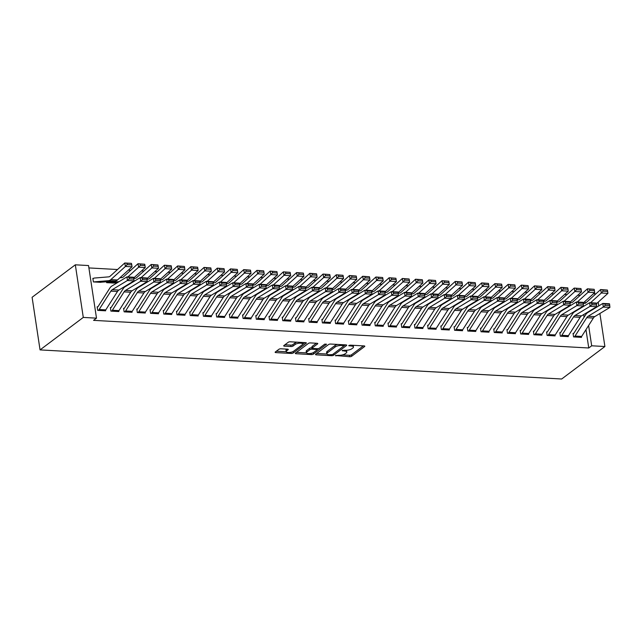 <?xml version="1.0" encoding="UTF-8"?>
<svg xmlns="http://www.w3.org/2000/svg" width="642" height="642" viewBox="0 0 642 642"><rect width="100%" height="100%" fill="white"/><g stroke="black" fill="none" stroke-linecap="round" stroke-linejoin="round"><path stroke-width="0.96" d="M335.477 355.516L349.665 356.719A1.501 0.506 171.4 0 0 351.68 356.246L364.624 346.519A1.501 0.506 171.4 0 0 364.808 346.231A1.501 0.506 171.4 0 0 364.046 345.91L350.259 345.139L348.718 345.677L351.038 345.998A4.791 1.605 171.4 0 1 353.477 347.009A4.791 1.605 171.4 0 1 352.891 347.956L351.816 348.767A4.791 1.605 171.4 0 1 345.356 350.267L342.162 350.492L344.353 351.022A4.791 1.605 171.4 0 1 346.792 352.033A4.791 1.605 171.4 0 1 346.207 352.98L345.123 353.79A4.791 1.605 171.4 0 1 338.671 355.291L335.477 355.516M280.971 348.791A1.501 0.506 171.4 0 0 278.957 349.256L275.322 351.985A1.501 0.506 171.4 0 0 275.137 352.281A1.501 0.506 171.4 0 0 275.899 352.602L291.211 353.453A1.501 0.506 171.4 0 0 293.225 352.988L306.17 343.261A1.501 0.506 171.4 0 0 306.354 342.964A1.501 0.506 171.4 0 0 305.592 342.651L290.28 341.793A1.501 0.506 171.4 0 0 288.266 342.258L283.884 345.557A1.501 0.506 171.4 0 0 283.7 345.853A1.501 0.506 171.4 0 0 284.462 346.174L291.011 346.536A1.501 0.506 171.4 0 0 293.025 346.07L295.208 344.433A4.004 1.348 171.4 0 1 299.573 343.181A4.004 1.348 171.4 0 1 302.639 344.032A4.004 1.348 171.4 0 1 302.149 344.818L293.627 351.222A4.004 1.348 171.4 0 1 289.261 352.474A4.004 1.348 171.4 0 1 286.188 351.631A4.004 1.348 171.4 0 1 286.685 350.837L288.106 349.77A1.501 0.506 171.4 0 0 288.29 349.473A1.501 0.506 171.4 0 0 287.528 349.16L280.971 348.791M96.501 318.159L83.283 317.421L75.323 264.809L88.54 265.547L96.501 318.159L93.572 320.358L588.754 347.988L591.683 345.789L588.61 325.502M83.283 317.421L40.053 349.898L561.678 379.005L604.9 346.528L591.683 345.789M315.679 354.24A1.501 0.506 171.4 0 0 315.495 354.536A1.501 0.506 171.4 0 0 316.257 354.849L331.569 355.708A1.501 0.506 171.4 0 0 333.583 355.243L346.528 345.516A1.501 0.506 171.4 0 0 346.712 345.219A1.501 0.506 171.4 0 0 345.95 344.898L330.638 344.048A1.501 0.506 171.4 0 0 328.624 344.513L315.679 354.24M311.386 354.585L296.082 353.726A1.501 0.506 171.4 0 1 295.32 353.413A1.501 0.506 171.4 0 1 295.497 353.116L308.441 343.39A1.501 0.506 171.4 0 1 310.463 342.916L317.012 343.285A1.501 0.506 171.4 0 1 317.774 343.598A1.501 0.506 171.4 0 1 317.589 343.895L312.341 347.844A1.501 0.506 171.4 0 0 312.156 348.141A1.501 0.506 171.4 0 0 312.919 348.454L317.268 348.694A1.501 0.506 171.4 0 0 319.283 348.229L324.748 344.12L326.569 344.224L313.408 354.111A1.501 0.506 171.4 0 1 311.386 354.585L311.201 353.349M75.323 264.809L32.1 297.286L40.053 349.898M111.034 307.59L110.376 307.55L110.914 311.105L118.842 311.547L118.754 310.945M106.476 281.766L106.612 282.665L114.517 282.929M137.476 309.059L136.81 309.027L137.348 312.582L145.285 313.023L145.188 312.421M164.448 314.09L164.464 314.082A5.345 2.656 -86.8 0 0 165.251 313.192L176.959 294.822A7.632 3.796 93.2 0 1 178.34 293.378L193.507 284.205L193.09 280.562L177.93 289.743A11.452 5.698 -86.8 0 0 175.86 291.901L164.151 310.271A1.525 0.762 93.2 0 1 163.927 310.527L163.253 310.503L163.79 314.058L171.719 314.5L171.631 313.89M190.891 315.567L190.899 315.559A5.345 2.656 -86.8 0 0 191.685 314.668L203.402 296.299A7.632 3.796 93.2 0 1 204.774 294.855L219.941 285.674L219.532 282.039L204.365 291.219A11.452 5.698 -86.8 0 0 202.302 293.37L190.586 311.747A1.525 0.762 93.2 0 1 190.361 312.004L189.687 311.98L190.225 315.527L198.161 315.976L198.065 315.366M217.325 317.044L217.341 317.036A5.345 2.656 -86.8 0 0 218.128 316.145L229.836 297.768A7.632 3.796 93.2 0 1 231.216 296.331L246.376 287.151L245.966 283.515L230.807 292.688A11.452 5.698 -86.8 0 0 228.737 294.847L217.028 313.224A1.525 0.762 93.2 0 1 216.803 313.481L216.129 313.448L216.667 317.004L224.596 317.445L224.507 316.843M243.23 314.965L242.564 314.925L243.101 318.48L251.038 318.922L250.942 318.32M271.004 319.098L277.609 319.467A5.345 2.656 -86.8 0 1 276.822 320.35L270.218 319.981A5.345 2.656 -86.8 0 0 271.004 319.098L282.713 300.721A7.632 3.796 93.2 0 1 284.093 299.284L299.252 290.104L298.843 286.46L283.684 295.641A11.452 5.698 -86.8 0 0 281.613 297.8L269.905 316.177A1.525 0.762 93.2 0 1 269.68 316.426L269.006 316.402L269.544 319.957L277.472 320.398L277.384 319.796M296.098 317.91L295.44 317.878L295.978 321.433L303.907 321.875L303.818 321.273M322.541 319.387L321.883 319.355L322.412 322.91L330.349 323.351L330.253 322.741M348.975 320.864L348.317 320.831L348.855 324.379L356.783 324.828L356.695 324.218M375.418 322.34L374.751 322.3L375.289 325.855L383.226 326.297L383.13 325.695M402.39 327.372L402.406 327.356A5.345 2.656 -86.8 0 0 403.192 326.473L414.901 308.096A7.632 3.796 93.2 0 1 416.281 306.659L431.448 297.479L431.031 293.835L415.872 303.016A11.452 5.698 -86.8 0 0 413.801 305.175L402.093 323.552A1.525 0.762 93.2 0 1 401.868 323.801L401.194 323.777L401.732 327.332L409.66 327.773L409.572 327.171M428.832 328.848L428.84 328.832A5.345 2.656 -86.8 0 0 429.626 327.95L441.343 309.572A7.632 3.796 93.2 0 1 442.715 308.136L457.882 298.955L457.473 295.312L442.306 304.493A11.452 5.698 -86.8 0 0 440.243 306.651L428.527 325.029A1.525 0.762 93.2 0 1 428.302 325.277L427.628 325.253L428.166 328.808L436.103 329.25L436.006 328.648M454.729 326.762L454.071 326.73L454.608 330.285L462.537 330.726L462.449 330.124M482.503 330.895L489.116 331.264A5.345 2.656 -86.8 0 1 488.329 332.155L481.717 331.786A5.345 2.656 -86.8 0 0 482.503 330.895L494.22 312.526A7.632 3.796 93.2 0 1 495.592 311.081L510.759 301.909L510.35 298.265L495.183 307.446A11.452 5.698 -86.8 0 0 493.12 309.605L481.404 327.974A1.525 0.762 93.2 0 1 481.179 328.231L480.505 328.206L481.043 331.762L488.971 332.203L488.883 331.593M508.946 332.371L515.55 332.741A5.345 2.656 -86.8 0 1 514.764 333.631L508.159 333.262A5.345 2.656 -86.8 0 0 508.946 332.371L520.654 314.002A7.632 3.796 93.2 0 1 522.034 312.558L537.193 303.385L536.784 299.742L521.625 308.922A11.452 5.698 -86.8 0 0 519.555 311.081L507.846 329.45A1.525 0.762 93.2 0 1 507.621 329.707L506.947 329.683L507.485 333.238L515.414 333.68L515.325 333.07M534.04 331.192L533.382 331.152L533.919 334.707L541.848 335.156L541.76 334.546M560.482 332.668L559.816 332.628L560.354 336.183L568.29 336.625L568.194 336.023M588.754 347.988L585.977 329.643M584.092 317.204L583.698 314.564M580.191 295.344L577.8 295.216M566.974 294.606L564.583 294.477M553.749 293.867L551.366 293.739M540.532 293.129L538.148 293.001M527.315 292.399L524.923 292.262M514.098 291.661L511.706 291.524M500.872 290.922L498.489 290.786M487.655 290.184L485.272 290.048M474.438 289.446L472.055 289.309M461.221 288.707L458.829 288.571M448.004 287.969L445.612 287.833M434.778 287.231L432.395 287.102M421.561 286.493L419.178 286.364M408.344 285.754L405.953 285.626M395.127 285.016L392.735 284.887M381.91 284.278L379.518 284.149M368.685 283.547L366.301 283.411M355.467 282.809L353.084 282.673M342.25 282.071L339.859 281.934M329.033 281.332L326.642 281.196M315.808 280.594L313.424 280.458M302.591 279.856L300.207 279.719M289.373 279.118L286.982 278.981M276.156 278.379L273.765 278.251M262.939 277.641L260.548 277.513M249.714 276.903L247.331 276.774M236.497 276.164L234.113 276.036M223.28 275.426L220.888 275.298M210.062 274.696L207.671 274.559M196.837 273.957L194.454 273.821M183.62 273.219L181.237 273.083M170.403 272.481L168.011 272.344M157.186 271.743L154.794 271.606M143.969 271.004L141.577 270.868M130.743 270.266L128.36 270.13M117.526 269.528L88.901 267.931M574.237 336.962L574.253 336.946A5.345 2.656 -86.8 0 0 575.039 336.063L586.748 317.686A7.632 3.796 93.2 0 1 588.128 316.249L603.287 307.069L602.878 303.425L587.719 312.606A11.452 5.698 -86.8 0 0 585.648 314.765L573.94 333.142A1.525 0.762 93.2 0 1 573.715 333.391L573.041 333.367L573.579 336.922L581.508 337.363L581.419 336.761M547.803 335.485L547.811 335.477A5.345 2.656 -86.8 0 0 548.597 334.586L560.314 316.209A7.632 3.796 93.2 0 1 561.686 314.773L576.853 305.592L576.444 301.957L561.277 311.129A11.452 5.698 -86.8 0 0 559.214 313.288L547.498 331.665A1.525 0.762 93.2 0 1 547.273 331.922L546.599 331.89L547.136 335.445L555.073 335.886L554.977 335.284M520.822 330.453L520.164 330.413L520.702 333.968L528.631 334.418L528.543 333.808M494.388 328.977L493.722 328.945L494.26 332.5L502.196 332.941L502.1 332.331M467.946 327.5L467.288 327.468L467.825 331.023L475.754 331.465L475.666 330.855M441.511 326.032L440.845 325.992L441.383 329.547L449.32 329.988L449.223 329.386M415.069 324.555L414.411 324.515L414.949 328.07L422.877 328.511L422.789 327.91M395.785 327.003L389.188 326.618A5.345 2.656 -86.8 0 0 389.975 325.735L401.683 307.358A7.632 3.796 93.2 0 1 403.064 305.921L418.223 296.74L417.814 293.105L402.654 302.278A11.452 5.698 -86.8 0 0 400.584 304.436L388.875 322.814A1.525 0.762 93.2 0 1 388.651 323.07L387.977 323.038L388.514 326.593L396.443 327.035L396.355 326.433M362.738 325.157L362.746 325.149A5.345 2.656 -86.8 0 0 363.532 324.258L375.249 305.881A7.632 3.796 93.2 0 1 376.621 304.444L391.789 295.264L391.379 291.628L376.212 300.801A11.452 5.698 -86.8 0 0 374.15 302.96L362.433 321.337A1.525 0.762 93.2 0 1 362.208 321.594L361.534 321.562L362.072 325.117L370.001 325.566L369.912 324.956M336.296 323.68L336.312 323.672A5.345 2.656 -86.8 0 0 337.098 322.782L348.807 304.412A7.632 3.796 93.2 0 1 350.187 302.968L365.346 293.795L364.937 290.152L349.778 299.332A11.452 5.698 -86.8 0 0 347.707 301.491L335.999 319.86A1.525 0.762 93.2 0 1 335.774 320.117L335.1 320.093L335.638 323.648L343.566 324.09L343.478 323.48M309.861 322.204L309.869 322.196A5.345 2.656 -86.8 0 0 310.656 321.313L322.372 302.936A7.632 3.796 93.2 0 1 323.745 301.499L338.912 292.319L338.503 288.675L323.335 297.856A11.452 5.698 -86.8 0 0 321.273 300.015L309.556 318.384A1.525 0.762 93.2 0 1 309.332 318.641L308.658 318.617L309.195 322.172L317.132 322.613L317.036 322.003M282.881 317.18L282.223 317.14L282.761 320.695L290.69 321.136L290.601 320.535M256.447 315.703L255.781 315.663L256.318 319.218L264.255 319.66L264.159 319.058M230.005 314.227L229.346 314.187L229.884 317.742L237.813 318.183L237.725 317.581M203.57 312.75L202.912 312.71L203.45 316.265L211.378 316.715L211.282 316.105M177.128 311.274L176.47 311.242L177.007 314.797L184.936 315.238L184.848 314.628M157.844 313.721L151.247 313.344A5.345 2.656 -86.8 0 0 152.034 312.453L163.742 294.084A7.632 3.796 93.2 0 1 165.122 292.648L180.282 283.467L179.872 279.824L164.713 289.004A11.452 5.698 -86.8 0 0 162.643 291.163L150.934 309.532A1.525 0.762 93.2 0 1 150.71 309.789L150.035 309.765L150.573 313.32L158.502 313.761L158.413 313.152M124.797 311.876L124.805 311.868A5.345 2.656 -86.8 0 0 125.591 310.985L137.308 292.608A7.632 3.796 93.2 0 1 138.68 291.171L153.847 281.99L153.438 278.347L138.271 287.528A11.452 5.698 -86.8 0 0 136.208 289.686L124.492 308.064A1.525 0.762 93.2 0 1 124.267 308.312L123.593 308.288L124.131 311.843L132.067 312.285L131.971 311.683M93.515 278.411L92.857 278.371L93.395 281.926L101.3 282.191M98.354 310.407L98.37 310.391A5.345 2.656 -86.8 0 0 99.157 309.508L110.865 291.131A7.632 3.796 93.2 0 1 112.246 289.694L127.405 280.514L126.996 276.871L111.836 286.051A11.452 5.698 -86.8 0 0 109.766 288.21L98.057 306.587A1.525 0.762 93.2 0 1 97.833 306.836L97.159 306.812L97.696 310.367L105.625 310.808L105.537 310.206M593.489 293.723L595.872 293.859M586.772 313.352L586.684 312.75M585.247 303.257L584.974 301.419M604.9 346.528L599.901 313.489M598.761 305.921L598.192 302.157M346.792 352.033L346.576 350.612A4.791 1.605 171.4 0 0 346.399 350.275M353.477 347.009L353.269 345.589A4.791 1.605 171.4 0 0 353.132 345.3M342.459 354.906L349.449 355.299A1.501 0.506 171.4 0 0 351.471 354.825L363.388 345.869M337.628 344.433A4.791 1.605 171.4 0 0 334.963 345.548L327.195 351.383L327.412 352.803A4.791 1.605 171.4 0 0 326.826 353.75A4.791 1.605 171.4 0 0 329.266 354.769L332.556 354.545L345.284 344.866M316.707 353.469L326.955 354.039M343.895 344.786L344.048 345.797L341.632 345.468A4.791 1.605 171.4 0 0 335.18 346.969L327.412 352.803M327.195 351.383A4.791 1.605 171.4 0 0 326.609 352.33L326.826 353.75M306.459 352.899L296.524 352.346M316.346 343.245L312.124 346.423A1.501 0.506 171.4 0 0 311.94 346.72L312.156 348.141M318.809 348.47L317.028 349.81M306.892 351.936A4.004 1.348 171.4 0 0 306.403 352.731A4.004 1.348 171.4 0 0 309.468 353.573A4.004 1.348 171.4 0 0 313.834 352.322L316.835 350.067A1.501 0.506 171.4 0 0 317.02 349.77A1.501 0.506 171.4 0 0 316.257 349.457L311.916 349.216A1.501 0.506 171.4 0 0 309.893 349.681L306.892 351.936L306.683 350.516A4.004 1.348 171.4 0 0 306.186 351.31L306.403 352.731M306.683 350.516L309.685 348.261A1.501 0.506 171.4 0 1 311.699 347.787L312.108 347.812M312.341 353.044A1.501 0.506 171.4 0 0 313.127 352.731M286.188 351.631L285.979 350.211A4.004 1.348 171.4 0 1 286.468 349.417L286.862 349.12M302.639 344.032L302.422 342.603A4.004 1.348 171.4 0 0 302.382 342.467M296.909 342.162A4.004 1.348 171.4 0 0 294.991 343.013L295.208 344.433M284.912 344.786L290.794 345.115A1.501 0.506 171.4 0 0 292.816 344.65L294.991 343.013M302.551 344.401L304.934 342.611M292.359 351.864A1.501 0.506 171.4 0 0 292.88 351.655M276.349 351.214L286.236 351.768M607.653 291.436L607.388 290.056L602.766 289.799L603.031 291.179L607.653 291.436L607.91 293.37L596.402 303.77M580.047 308.513L579.132 308.585M581.796 307.454L580.874 307.526M607.91 293.37L601.305 293.001L590.528 302.735M603.031 291.179L601.305 293.001L600.639 289.55L607.388 290.056M583.241 303.53L584.589 303.417A7.632 3.796 -86.8 0 0 586.082 302.703L600.639 289.55L602.766 289.799M573.715 333.391L573.113 333.848M574.253 336.946L580.858 337.315A5.345 2.656 -86.8 0 0 581.644 336.432L593.36 318.055A7.632 3.796 93.2 0 1 594.733 316.618L609.9 307.438L603.287 307.069L605.125 305.448L609.756 305.704L609.587 304.244L604.965 303.987L605.125 305.448M604.965 303.987L602.878 303.425L609.491 303.794L609.587 304.244M609.9 307.438L609.756 305.704M594.436 290.698L594.171 289.317L589.541 289.06L589.805 290.441L594.436 290.698L594.693 292.632L583.185 303.032M566.83 307.775L565.907 307.847M568.579 306.715L567.656 306.788M594.693 292.632L588.088 292.262L577.31 302.005M589.805 290.441L588.088 292.262L587.422 288.812L594.171 289.317M570.016 302.791L571.372 302.679A7.632 3.796 -86.8 0 0 572.857 301.965L587.422 288.812L589.541 289.06M581.219 289.959L580.954 288.579L576.323 288.322L576.588 289.702L581.219 289.959L581.475 291.893L569.96 302.294M553.613 307.036L552.69 307.109M555.354 305.977L554.439 306.049M581.475 291.893L574.863 291.524L564.085 301.267M576.588 289.702L574.863 291.524L574.205 288.073L580.954 288.579M556.799 302.053L558.155 301.949A7.632 3.796 -86.8 0 0 559.639 301.234L574.205 288.073L576.323 288.322M567.624 336.593L561.036 336.207A5.345 2.656 -86.8 0 0 561.822 335.325L573.531 316.947A7.632 3.796 93.2 0 1 574.911 315.511L590.07 306.33L589.661 302.687L574.502 311.868A11.452 5.698 -86.8 0 0 572.431 314.026L560.723 332.404A1.525 0.762 93.2 0 1 560.498 332.652L559.896 333.11M567.64 336.577A5.345 2.656 -86.8 0 0 568.427 335.694L580.143 317.317A7.632 3.796 93.2 0 1 581.516 315.88L596.683 306.699L590.07 306.33L591.908 304.709L596.538 304.966L596.37 303.514L591.747 303.249L591.908 304.709M591.747 303.249L589.661 302.687L596.274 303.056L596.37 303.514M596.683 306.699L596.538 304.966M547.273 331.922L546.671 332.371M547.811 335.477L554.423 335.838A5.345 2.656 -86.8 0 0 555.21 334.955L566.918 316.578A7.632 3.796 93.2 0 1 568.298 315.142L583.466 305.961L576.853 305.592L578.691 303.971L583.313 304.228L583.153 302.775L578.522 302.51L578.691 303.971M578.522 302.51L576.444 301.957L583.048 302.326L583.153 302.775M583.466 305.961L583.313 304.228M567.993 289.229L567.729 287.841L563.106 287.584L563.371 288.964L567.993 289.229L568.258 291.155L556.742 301.555M540.387 306.298L539.473 306.37M542.137 305.239L541.222 305.319M568.258 291.155L561.646 290.786L550.868 300.528M563.371 288.964L561.646 290.786L560.988 287.335L567.729 287.841M543.581 301.323L544.938 301.21A7.632 3.796 -86.8 0 0 546.422 300.496L560.988 287.335L563.106 287.584M554.776 288.491L554.511 287.11L549.889 286.846L550.154 288.226L554.776 288.491L555.033 290.417L543.525 300.817M527.17 305.56L526.255 305.632M528.92 304.501L527.997 304.581M555.033 290.417L548.428 290.048L537.651 299.79M550.154 288.226L548.428 290.048L547.762 286.597L554.511 287.11M530.364 300.584L531.712 300.472A7.632 3.796 -86.8 0 0 533.205 299.758L547.762 286.597L549.889 286.846M534.577 334.747L534.593 334.739A5.345 2.656 -86.8 0 0 535.38 333.848L547.096 315.471A7.632 3.796 93.2 0 1 548.469 314.034L563.636 304.854L563.227 301.218L548.059 310.391A11.452 5.698 -86.8 0 0 545.997 312.55L534.28 330.927A1.525 0.762 93.2 0 1 534.056 331.184L533.454 331.633M534.593 334.739L541.206 335.108A5.345 2.656 -86.8 0 0 541.992 334.217L553.701 315.84A7.632 3.796 93.2 0 1 555.081 314.403L570.24 305.223L563.636 304.854L565.474 303.233L570.096 303.489L569.936 302.037L565.305 301.78L565.474 303.233M565.305 301.78L563.227 301.218L569.831 301.588L569.936 302.037M570.24 305.223L570.096 303.489M521.36 334.009L521.376 334A5.345 2.656 -86.8 0 0 522.163 333.11L533.871 314.74A7.632 3.796 93.2 0 1 535.251 313.296L550.419 304.115L550.001 300.48L534.842 309.661A11.452 5.698 -86.8 0 0 532.772 311.811L521.063 330.189A1.525 0.762 93.2 0 1 520.839 330.445L520.237 330.895M527.973 334.378L527.989 334.37A5.345 2.656 -86.8 0 0 528.775 333.479L540.484 315.102A7.632 3.796 93.2 0 1 541.864 313.665L557.023 304.485L550.419 304.115L552.256 302.494L556.879 302.751L556.718 301.299L552.088 301.042L552.256 302.494M552.088 301.042L550.001 300.48L556.614 300.849L556.718 301.299M557.023 304.485L556.879 302.751M541.559 287.752L541.294 286.372L536.664 286.107L536.929 287.496L541.559 287.752L541.816 289.678L530.308 300.079M513.953 304.822L513.038 304.894M515.703 303.762L514.78 303.843M541.816 289.678L535.211 289.309L524.434 299.052M536.929 287.496L535.211 289.309L534.545 285.859L541.294 286.372M517.147 299.846L518.495 299.734A7.632 3.796 -86.8 0 0 519.988 299.02L534.545 285.859L536.664 286.107M507.621 329.707L507.019 330.157M515.55 332.741L527.267 314.371A7.632 3.796 93.2 0 1 528.639 312.927L543.806 303.746L537.193 303.385L539.031 301.756L543.662 302.013L543.493 300.56L538.871 300.304L539.031 301.756M538.871 300.304L536.784 299.742L543.397 300.111L543.493 300.56M543.806 303.746L543.662 302.013M528.342 287.014L528.077 285.634L523.447 285.377L523.712 286.757L528.342 287.014L528.599 288.948L517.091 299.349M500.736 304.083L499.813 304.164M502.477 303.024L501.562 303.104M528.599 288.948L521.986 288.579L511.209 298.313M523.712 286.757L521.986 288.579L521.328 285.12L528.077 285.634M503.922 299.108L505.278 298.995A7.632 3.796 -86.8 0 0 506.763 298.281L521.328 285.12L523.447 285.377M501.53 332.901L494.942 332.524A5.345 2.656 -86.8 0 0 495.728 331.633L507.437 313.264A7.632 3.796 93.2 0 1 508.817 311.819L523.976 302.647L523.567 299.003L508.4 308.184A11.452 5.698 -86.8 0 0 506.337 310.343L494.629 328.712A1.525 0.762 93.2 0 1 494.404 328.969L493.794 329.418M501.546 332.893A5.345 2.656 -86.8 0 0 502.333 332.002L514.041 313.633A7.632 3.796 93.2 0 1 515.422 312.189L530.589 303.016L523.976 302.647L525.814 301.018L530.444 301.275L530.276 299.822L525.654 299.565L525.814 301.018M525.654 299.565L523.567 299.003L530.18 299.373L530.276 299.822M530.589 303.016L530.444 301.275M515.125 286.276L514.86 284.896L510.229 284.639L510.494 286.019L515.125 286.276L515.382 288.21L503.866 298.61M487.519 303.345L486.596 303.425M489.26 302.286L488.345 302.366M515.382 288.21L508.769 287.841L497.991 297.575M510.494 286.019L508.769 287.841L508.111 284.39L514.86 284.896M490.705 298.37L492.061 298.257A7.632 3.796 -86.8 0 0 493.546 297.543L508.111 284.39L510.229 284.639M501.9 285.538L501.635 284.157L497.012 283.9L497.277 285.281L501.9 285.538L502.164 287.472L490.648 297.872M474.294 302.607L473.379 302.687M476.043 301.555L475.128 301.628M502.164 287.472L495.552 287.102L484.774 296.837M497.277 285.281L495.552 287.102L494.886 283.652L501.635 284.157M477.488 297.631L478.844 297.519A7.632 3.796 -86.8 0 0 480.328 296.805L494.886 283.652L497.012 283.9M488.682 284.799L488.418 283.419L483.795 283.162L484.06 284.542L488.682 284.799L488.939 286.733L477.431 297.134M461.076 301.868L460.162 301.949M462.826 300.817L461.903 300.889M488.939 286.733L482.335 286.364L471.557 296.098M484.06 284.542L482.335 286.364L481.669 282.913L488.418 283.419M464.27 296.893L465.619 296.781A7.632 3.796 -86.8 0 0 467.111 296.066L481.669 282.913L483.795 283.162M475.465 284.061L475.2 282.681L470.57 282.424L470.835 283.804L475.465 284.061L475.722 285.995L464.214 296.395M447.859 301.13L446.936 301.21M449.609 300.079L448.686 300.151M475.722 285.995L469.117 285.626L458.34 295.36M470.835 283.804L469.117 285.626L468.451 282.175L475.2 282.681M451.045 296.155L452.401 296.042A7.632 3.796 -86.8 0 0 453.886 295.328L468.451 282.175L470.57 282.424M462.248 283.323L461.983 281.942L457.353 281.686L457.618 283.066L462.248 283.323L462.505 285.257L450.989 295.657M434.642 300.4L433.719 300.472M436.383 299.341L435.469 299.413M462.505 285.257L455.892 284.887L445.115 294.622M457.618 283.066L455.892 284.887L455.234 281.437L461.983 281.942M437.828 295.416L439.184 295.304A7.632 3.796 -86.8 0 0 440.669 294.59L455.234 281.437L457.353 281.686M449.023 282.584L448.758 281.204L444.136 280.947L444.4 282.328L449.023 282.584L449.288 284.518L437.772 294.919M421.417 299.662L420.502 299.734M423.166 298.602L422.251 298.674M449.288 284.518L442.675 284.149L431.897 293.884M444.4 282.328L442.675 284.149L442.017 280.698L448.758 281.204M424.611 294.678L425.967 294.566A7.632 3.796 -86.8 0 0 427.452 293.851L442.017 280.698L444.136 280.947M435.806 281.846L435.541 280.466L430.918 280.209L431.183 281.589L435.806 281.846L436.062 283.78L424.555 294.18M408.2 298.923L407.285 298.995M409.949 297.864L409.026 297.936M436.062 283.78L429.458 283.411L418.68 293.153M431.183 281.589L429.458 283.411L428.792 279.96L435.541 280.466M411.394 293.94L412.742 293.827A7.632 3.796 -86.8 0 0 414.234 293.113L428.792 279.96L430.918 280.209M422.588 281.108L422.324 279.727L417.693 279.471L417.958 280.851L422.588 281.108L422.845 283.042L411.337 293.442M394.982 298.185L394.068 298.257M396.732 297.126L395.809 297.198M422.845 283.042L416.241 282.673L405.463 292.415M417.958 280.851L416.241 282.673L415.575 279.222L422.324 279.727M398.176 293.201L399.525 293.097A7.632 3.796 -86.8 0 0 401.017 292.383L415.575 279.222L417.693 279.471M409.371 280.377L409.106 278.989L404.476 278.732L404.741 280.113L409.371 280.377L409.628 282.303L398.12 292.704M381.765 297.447L380.842 297.519M383.507 296.387L382.592 296.468M409.628 282.303L403.015 281.934L392.238 291.677M404.741 280.113L403.015 281.934L402.357 278.484L409.106 278.989M384.951 292.463L386.307 292.359A7.632 3.796 -86.8 0 0 387.792 291.645L402.357 278.484L404.476 278.732M481.179 328.231L480.577 328.68M489.116 331.264L500.824 312.895A7.632 3.796 93.2 0 1 502.204 311.45L517.364 302.278L510.759 301.909L512.597 300.279L517.219 300.544L517.059 299.084L512.428 298.827L512.597 300.279M512.428 298.827L510.35 298.265L516.954 298.634L517.059 299.084M517.364 302.278L517.219 300.544M468.483 331.055L468.499 331.047A5.345 2.656 -86.8 0 0 469.286 330.165L480.994 311.787A7.632 3.796 93.2 0 1 482.375 310.351L497.542 301.17L497.125 297.527L481.965 306.707A11.452 5.698 -86.8 0 0 479.895 308.866L468.187 327.235A1.525 0.762 93.2 0 1 467.962 327.492L467.36 327.942M475.096 331.424L475.112 331.416A5.345 2.656 -86.8 0 0 475.899 330.526L487.607 312.156A7.632 3.796 93.2 0 1 488.987 310.72L504.147 301.539L497.542 301.17L499.38 299.541L504.002 299.806L503.842 298.345L499.211 298.089L499.38 299.541M499.211 298.089L497.125 297.527L503.737 297.896L503.842 298.345M504.147 301.539L504.002 299.806M455.266 330.317L455.282 330.309A5.345 2.656 -86.8 0 0 456.069 329.426L467.777 311.049A7.632 3.796 93.2 0 1 469.158 309.613L484.317 300.432L483.907 296.789L468.748 305.969A11.452 5.698 -86.8 0 0 466.678 308.128L454.969 326.505A1.525 0.762 93.2 0 1 454.745 326.754L454.143 327.211M455.282 330.309L461.887 330.678A5.345 2.656 -86.8 0 0 462.673 329.795L474.39 311.418A7.632 3.796 93.2 0 1 475.762 309.982L490.929 300.801L484.317 300.432L486.154 298.803L490.785 299.068L490.616 297.607L485.994 297.35L486.154 298.803M485.994 297.35L483.907 296.789L490.52 297.158L490.616 297.607M490.929 300.801L490.785 299.068M448.654 329.948L442.065 329.571A5.345 2.656 -86.8 0 0 442.852 328.688L454.56 310.311A7.632 3.796 93.2 0 1 455.94 308.874L471.1 299.694L470.69 296.05L455.531 305.231A11.452 5.698 -86.8 0 0 453.461 307.39L441.752 325.767A1.525 0.762 93.2 0 1 441.527 326.016L440.926 326.473M448.67 329.94A5.345 2.656 -86.8 0 0 449.456 329.057L461.173 310.68A7.632 3.796 93.2 0 1 462.545 309.243L477.712 300.063L471.1 299.694L472.937 298.073L477.568 298.329L477.399 296.869L472.777 296.612L472.937 298.073M472.777 296.612L470.69 296.05L477.303 296.419L477.399 296.869M477.712 300.063L477.568 298.329M428.302 325.277L427.7 325.735M435.437 329.218L435.453 329.202A5.345 2.656 -86.8 0 0 436.239 328.319L447.947 309.942A7.632 3.796 93.2 0 1 449.328 308.505L464.495 299.324L457.882 298.955L459.72 297.334L464.343 297.591L464.182 296.131L459.56 295.874L459.72 297.334M459.56 295.874L457.473 295.312L464.078 295.681L464.182 296.131M464.495 299.324L464.343 297.591M416.409 327.211L423.022 327.58A5.345 2.656 -86.8 0 1 422.235 328.463L415.623 328.094A5.345 2.656 -86.8 0 0 416.409 327.211L428.126 308.834A7.632 3.796 93.2 0 1 429.498 307.398L444.665 298.217L444.256 294.574L429.089 303.754A11.452 5.698 -86.8 0 0 427.026 305.913L415.31 324.29A1.525 0.762 93.2 0 1 415.085 324.539L414.483 324.996M423.022 327.58L434.73 309.203A7.632 3.796 93.2 0 1 436.111 307.767L451.27 298.586L444.665 298.217L446.503 296.596L451.125 296.853L450.965 295.392L446.334 295.135L446.503 296.596M446.334 295.135L444.256 294.574L450.861 294.943L450.965 295.392M451.27 298.586L451.125 296.853M401.868 323.801L401.266 324.258M409.002 327.741L409.018 327.725A5.345 2.656 -86.8 0 0 409.805 326.842L421.513 308.465A7.632 3.796 93.2 0 1 422.893 307.028L438.053 297.848L431.448 297.479L433.286 295.858L437.908 296.114L437.748 294.662L433.117 294.397L433.286 295.858M433.117 294.397L431.031 293.835L437.643 294.205L437.748 294.662M438.053 297.848L437.908 296.114M388.651 323.07L388.049 323.52M395.793 326.987A5.345 2.656 -86.8 0 0 396.579 326.104L408.296 307.727A7.632 3.796 93.2 0 1 409.668 306.29L424.835 297.11L418.223 296.74L420.061 295.119L424.691 295.376L424.522 293.924L419.9 293.659L420.061 295.119M419.9 293.659L417.814 293.105L424.426 293.466L424.522 293.924M424.835 297.11L424.691 295.376M382.56 326.264L375.971 325.887A5.345 2.656 -86.8 0 0 376.758 324.996L388.466 306.619A7.632 3.796 93.2 0 1 389.846 305.183L405.006 296.002L404.596 292.367L389.429 301.539A11.452 5.698 -86.8 0 0 387.367 303.698L375.658 322.075A1.525 0.762 93.2 0 1 375.434 322.332L374.824 322.782M382.576 326.256A5.345 2.656 -86.8 0 0 383.362 325.366L395.071 306.988A7.632 3.796 93.2 0 1 396.451 305.552L411.618 296.371L405.006 296.002L406.843 294.381L411.474 294.638L411.305 293.185L406.683 292.929L406.843 294.381M406.683 292.929L404.596 292.367L411.209 292.736L411.305 293.185M411.618 296.371L411.474 294.638M396.154 279.639L395.889 278.259L391.259 277.994L391.524 279.374L396.154 279.639L396.411 281.565L384.895 291.966M368.548 296.708L367.625 296.781M370.29 295.649L369.375 295.729M396.411 281.565L389.798 281.196L379.021 290.938M391.524 279.374L389.798 281.196L389.14 277.745L395.889 278.259M371.734 291.733L373.09 291.62A7.632 3.796 -86.8 0 0 374.575 290.906L389.14 277.745L391.259 277.994M362.208 321.594L361.607 322.043M362.746 325.149L369.359 325.518A5.345 2.656 -86.8 0 0 370.145 324.627L381.854 306.25A7.632 3.796 93.2 0 1 383.234 304.814L398.393 295.633L391.789 295.264L393.626 293.643L398.249 293.9L398.088 292.447L393.458 292.19L393.626 293.643M393.458 292.19L391.379 291.628L397.984 291.998L398.088 292.447M398.393 295.633L398.249 293.9M382.929 278.901L382.664 277.521L378.042 277.256L378.307 278.644L382.929 278.901L383.194 280.827L371.678 291.227M355.323 295.97L354.408 296.042M357.072 294.911L356.158 294.991M383.194 280.827L376.581 280.458L365.804 290.2M378.307 278.644L376.581 280.458L375.915 277.007L382.664 277.521M358.517 290.995L359.873 290.882A7.632 3.796 -86.8 0 0 361.358 290.168L375.915 277.007L378.042 277.256M356.125 324.788L349.529 324.411A5.345 2.656 -86.8 0 0 350.315 323.52L362.024 305.151A7.632 3.796 93.2 0 1 363.404 303.706L378.571 294.526L378.162 290.89L362.995 300.071A11.452 5.698 -86.8 0 0 360.924 302.23L349.216 320.599A1.525 0.762 93.2 0 1 348.991 320.856L348.389 321.305M356.141 324.78A5.345 2.656 -86.8 0 0 356.928 323.889L368.636 305.52A7.632 3.796 93.2 0 1 370.017 304.075L385.176 294.895L378.571 294.526L380.409 292.904L385.031 293.161L384.871 291.709L380.241 291.452L380.409 292.904M380.241 291.452L378.162 290.89L384.767 291.259L384.871 291.709M385.176 294.895L385.031 293.161M369.712 278.163L369.447 276.782L364.825 276.525L365.089 277.906L369.712 278.163L369.969 280.089L358.461 290.497M342.106 295.232L341.191 295.312M343.855 294.172L342.932 294.253M369.969 280.089L363.364 279.727L352.586 289.462M365.089 277.906L363.364 279.727L362.698 276.269L369.447 276.782M345.3 290.256L346.648 290.144A7.632 3.796 -86.8 0 0 348.141 289.43L362.698 276.269L364.825 276.525M335.774 320.117L335.172 320.567M336.312 323.672L342.924 324.041A5.345 2.656 -86.8 0 0 343.703 323.151L355.419 304.781A7.632 3.796 93.2 0 1 356.8 303.337L371.959 294.164L365.346 293.795L367.184 292.166L371.814 292.423L371.646 290.97L367.023 290.714L367.184 292.166M367.023 290.714L364.937 290.152L371.549 290.521L371.646 290.97M371.959 294.164L371.814 292.423M356.495 277.424L356.23 276.044L351.599 275.787L351.864 277.167L356.495 277.424L356.751 279.358L345.244 289.759M328.889 294.493L327.966 294.574M330.638 293.434L329.715 293.514M356.751 279.358L350.147 278.989L339.369 288.723M351.864 277.167L350.147 278.989L349.481 275.53L356.23 276.044M332.075 289.518L333.431 289.406A7.632 3.796 -86.8 0 0 334.915 288.691L349.481 275.53L351.599 275.787M329.683 323.311L323.095 322.934A5.345 2.656 -86.8 0 0 323.881 322.043L335.589 303.674A7.632 3.796 93.2 0 1 336.97 302.23L352.129 293.057L351.72 289.414L336.56 298.594A11.452 5.698 -86.8 0 0 334.49 300.753L322.782 319.122A1.525 0.762 93.2 0 1 322.557 319.379L321.955 319.828M329.699 323.303A5.345 2.656 -86.8 0 0 330.486 322.412L342.202 304.043A7.632 3.796 93.2 0 1 343.574 302.599L358.742 293.426L352.129 293.057L353.967 291.428L358.597 291.685L358.429 290.232L353.806 289.975L353.967 291.428M353.806 289.975L351.72 289.414L358.332 289.783L358.429 290.232M358.742 293.426L358.597 291.685M343.277 276.686L343.013 275.306L338.382 275.049L338.647 276.429L343.277 276.686L343.534 278.62L332.018 289.02M315.671 293.755L314.749 293.835M317.413 292.696L316.498 292.776M343.534 278.62L336.922 278.251L326.144 287.985M338.647 276.429L336.922 278.251L336.264 274.8L343.013 275.306M318.857 288.78L320.214 288.667A7.632 3.796 -86.8 0 0 321.698 287.953L336.264 274.8L338.382 275.049M309.332 318.641L308.73 319.09M309.869 322.196L316.482 322.565A5.345 2.656 -86.8 0 0 317.268 321.674L328.977 303.305A7.632 3.796 93.2 0 1 330.357 301.86L345.524 292.688L338.912 292.319L340.75 290.69L345.372 290.954L345.211 289.494L340.589 289.237L340.75 290.69M340.589 289.237L338.503 288.675L345.107 289.044L345.211 289.494M345.524 292.688L345.372 290.954M330.052 275.948L329.787 274.567L325.165 274.311L325.43 275.691L330.052 275.948L330.317 277.882L318.801 288.282M302.446 293.017L301.531 293.097M304.196 291.966L303.281 292.038M330.317 277.882L323.704 277.513L312.927 287.247M325.43 275.691L323.704 277.513L323.046 274.062L329.787 274.567M305.64 288.041L306.996 287.929A7.632 3.796 -86.8 0 0 308.481 287.215L323.046 274.062L325.165 274.311M296.636 321.465L296.652 321.457A5.345 2.656 -86.8 0 0 297.439 320.575L309.155 302.197A7.632 3.796 93.2 0 1 310.527 300.761L325.695 291.58L325.285 287.937L310.118 297.118A11.452 5.698 -86.8 0 0 308.056 299.276L296.339 317.654A1.525 0.762 93.2 0 1 296.114 317.902L295.513 318.36M296.652 321.457L303.265 321.827A5.345 2.656 -86.8 0 0 304.051 320.944L315.76 302.567A7.632 3.796 93.2 0 1 317.14 301.13L332.299 291.95L325.695 291.58L327.532 289.951L332.155 290.216L331.994 288.756L327.364 288.499L327.532 289.951M327.364 288.499L325.285 287.937L331.89 288.306L331.994 288.756M332.299 291.95L332.155 290.216M316.835 275.209L316.57 273.829L311.948 273.572L312.213 274.953L316.835 275.209L317.1 277.143L305.584 287.544M289.229 292.279L288.314 292.359M290.978 291.227L290.056 291.299M317.1 277.143L310.487 276.774L299.71 286.509M312.213 274.953L310.487 276.774L309.821 273.323L316.57 273.829M292.423 287.303L293.771 287.191A7.632 3.796 -86.8 0 0 295.264 286.476L309.821 273.323L311.948 273.572M283.419 320.727L283.435 320.719A5.345 2.656 -86.8 0 0 284.221 319.836L295.93 301.459A7.632 3.796 93.2 0 1 297.31 300.023L312.477 290.842L312.06 287.199L296.901 296.379A11.452 5.698 -86.8 0 0 294.83 298.538L283.122 316.915A1.525 0.762 93.2 0 1 282.897 317.164L282.295 317.621M290.032 321.096L290.048 321.088A5.345 2.656 -86.8 0 0 290.834 320.206L302.543 301.828A7.632 3.796 93.2 0 1 303.923 300.392L319.082 291.211L312.477 290.842L314.315 289.221L318.938 289.478L318.777 288.017L314.147 287.76L314.315 289.221M314.147 287.76L312.06 287.199L318.673 287.568L318.777 288.017M319.082 291.211L318.938 289.478M303.618 274.471L303.353 273.091L298.723 272.834L298.987 274.214L303.618 274.471L303.875 276.405L292.367 286.805M276.012 291.54L275.097 291.62M277.761 290.489L276.838 290.561M303.875 276.405L297.27 276.036L286.493 285.77M298.987 274.214L297.27 276.036L296.604 272.585L303.353 273.091M279.206 286.565L280.554 286.452A7.632 3.796 -86.8 0 0 282.047 285.738L296.604 272.585L298.723 272.834M269.68 316.426L269.078 316.883M277.609 319.467L289.325 301.09A7.632 3.796 93.2 0 1 290.698 299.653L305.865 290.473L299.252 290.104L301.09 288.483L305.72 288.74L305.552 287.279L300.929 287.022L301.09 288.483M300.929 287.022L298.843 286.46L305.456 286.83L305.552 287.279M305.865 290.473L305.72 288.74M290.401 273.733L290.136 272.352L285.505 272.096L285.77 273.476L290.401 273.733L290.657 275.667L279.15 286.067M262.795 290.81L261.872 290.882M264.536 289.751L263.621 289.823M290.657 275.667L284.045 275.298L273.267 285.032M285.77 273.476L284.045 275.298L283.387 271.847L290.136 272.352M265.981 285.826L267.337 285.714A7.632 3.796 -86.8 0 0 268.821 285L283.387 271.847L285.505 272.096M256.985 319.259L257.001 319.243A5.345 2.656 -86.8 0 0 257.787 318.36L269.496 299.983A7.632 3.796 93.2 0 1 270.876 298.546L286.035 289.365L285.626 285.722L270.459 294.903A11.452 5.698 -86.8 0 0 268.396 297.061L256.688 315.439A1.525 0.762 93.2 0 1 256.463 315.687L255.853 316.145M263.589 319.628L263.605 319.612A5.345 2.656 -86.8 0 0 264.392 318.729L276.108 300.352A7.632 3.796 93.2 0 1 277.48 298.915L292.648 289.735L286.035 289.365L287.873 287.744L292.503 288.001L292.335 286.541L287.712 286.284L287.873 287.744M287.712 286.284L285.626 285.722L292.238 286.091L292.335 286.541M292.648 289.735L292.503 288.001M277.183 272.994L276.919 271.614L272.288 271.357L272.553 272.738L277.183 272.994L277.44 274.928L265.924 285.329M249.577 290.072L248.655 290.144M251.319 289.012L250.404 289.085M277.44 274.928L270.828 274.559L260.05 284.302M272.553 272.738L270.828 274.559L270.17 271.109L276.919 271.614M252.763 285.088L254.12 284.976A7.632 3.796 -86.8 0 0 255.604 284.262L270.17 271.109L272.288 271.357M244.562 317.621L251.174 317.991A5.345 2.656 -86.8 0 1 250.388 318.873L243.775 318.504A5.345 2.656 -86.8 0 0 244.562 317.621L256.278 299.244A7.632 3.796 93.2 0 1 257.651 297.808L272.818 288.627L272.409 284.984L257.241 294.164A11.452 5.698 -86.8 0 0 255.179 296.323L243.462 314.7A1.525 0.762 93.2 0 1 243.238 314.949L242.636 315.407M251.174 317.991L262.883 299.613A7.632 3.796 93.2 0 1 264.263 298.177L279.422 288.996L272.818 288.627L274.656 287.006L279.278 287.263L279.118 285.802L274.487 285.546L274.656 287.006M274.487 285.546L272.409 284.984L279.013 285.353L279.118 285.802M279.422 288.996L279.278 287.263M263.958 272.256L263.693 270.876L259.071 270.619L259.336 271.999L263.958 272.256L264.223 274.19L252.707 284.591M236.352 289.333L235.437 289.406M238.102 288.274L237.187 288.346M264.223 274.19L257.611 273.821L246.833 283.563M259.336 271.999L257.611 273.821L256.944 270.37L263.693 270.876M239.546 284.35L240.902 284.237A7.632 3.796 -86.8 0 0 242.387 283.531L256.944 270.37L259.071 270.619M230.542 317.782L230.558 317.766A5.345 2.656 -86.8 0 0 231.345 316.883L243.053 298.506A7.632 3.796 93.2 0 1 244.433 297.069L259.601 287.889L259.191 284.254L244.024 293.426A11.452 5.698 -86.8 0 0 241.954 295.585L230.245 313.962A1.525 0.762 93.2 0 1 230.021 314.211L229.419 314.668M237.155 318.151L237.171 318.135A5.345 2.656 -86.8 0 0 237.957 317.252L249.666 298.875A7.632 3.796 93.2 0 1 251.046 297.439L266.205 288.258L259.601 287.889L261.438 286.268L266.061 286.525L265.9 285.072L261.27 284.807L261.438 286.268M261.27 284.807L259.191 284.254L265.796 284.615L265.9 285.072M266.205 288.258L266.061 286.525M250.741 271.518L250.476 270.138L245.854 269.881L246.119 271.261L250.741 271.518L250.998 273.452L239.49 283.852M223.135 288.595L222.22 288.667M224.885 287.536L223.962 287.608M250.998 273.452L244.393 273.083L233.616 282.825M246.119 271.261L244.393 273.083L243.727 269.632L250.476 270.138M226.329 283.612L227.677 283.507A7.632 3.796 -86.8 0 0 229.17 282.793L243.727 269.632L245.854 269.881M216.803 313.481L216.202 313.93M223.938 317.413L223.954 317.397A5.345 2.656 -86.8 0 0 224.732 316.514L236.449 298.137A7.632 3.796 93.2 0 1 237.829 296.7L252.988 287.52L246.376 287.151L248.213 285.529L252.844 285.786L252.675 284.334L248.053 284.069L248.213 285.529M248.053 284.069L245.966 283.515L252.579 283.884L252.675 284.334M252.988 287.52L252.844 285.786M237.524 270.788L237.259 269.407L232.629 269.142L232.894 270.523L237.524 270.788L237.781 272.714L226.273 283.114M209.918 287.857L208.995 287.929M211.667 286.797L210.745 286.878M237.781 272.714L231.176 272.344L220.399 282.087M232.894 270.523L231.176 272.344L230.51 268.894L237.259 269.407M213.112 282.881L214.46 282.769A7.632 3.796 -86.8 0 0 215.945 282.055L230.51 268.894L232.629 269.142M210.712 316.675L204.124 316.297A5.345 2.656 -86.8 0 0 204.91 315.407L216.619 297.029A7.632 3.796 93.2 0 1 217.999 295.593L233.158 286.412L232.749 282.777L217.59 291.95A11.452 5.698 -86.8 0 0 215.519 294.108L203.811 312.485A1.525 0.762 93.2 0 1 203.586 312.742L202.984 313.192M210.728 316.667A5.345 2.656 -86.8 0 0 211.515 315.776L223.231 297.398A7.632 3.796 93.2 0 1 224.604 295.962L239.771 286.781L233.158 286.412L234.996 284.791L239.627 285.048L239.458 283.595L234.836 283.339L234.996 284.791M234.836 283.339L232.749 282.777L239.362 283.146L239.458 283.595M239.771 286.781L239.627 285.048M224.307 270.049L224.042 268.669L219.412 268.404L219.676 269.784L224.307 270.049L224.564 271.975L213.056 282.376M196.701 287.118L195.778 287.191M198.442 286.059L197.527 286.139M224.564 271.975L217.951 271.606L207.173 281.348M219.676 269.784L217.951 271.606L217.293 268.155L224.042 268.669M199.887 282.143L201.243 282.031A7.632 3.796 -86.8 0 0 202.728 281.316L217.293 268.155L219.412 268.404M190.361 312.004L189.759 312.453M190.899 315.559L197.511 315.928A5.345 2.656 -86.8 0 0 198.298 315.037L210.006 296.668A7.632 3.796 93.2 0 1 211.387 295.224L226.554 286.043L219.941 285.674L221.779 284.053L226.409 284.31L226.241 282.857L221.618 282.6L221.779 284.053M221.618 282.6L219.532 282.039L226.136 282.408L226.241 282.857M226.554 286.043L226.409 284.31M211.082 269.311L210.817 267.931L206.194 267.674L206.459 269.054L211.082 269.311L211.346 271.237L199.831 281.645M183.476 286.38L182.561 286.452M185.225 285.321L184.31 285.401M211.346 271.237L204.734 270.876L193.956 280.61M206.459 269.054L204.734 270.876L204.076 267.417L210.817 267.931M186.67 281.405L188.026 281.292A7.632 3.796 -86.8 0 0 189.51 280.578L204.076 267.417L206.194 267.674M178.468 313.93L185.081 314.299A5.345 2.656 -86.8 0 1 184.294 315.19L177.682 314.821A5.345 2.656 -86.8 0 0 178.468 313.93L190.184 295.561A7.632 3.796 93.2 0 1 191.557 294.116L206.724 284.944L206.315 281.3L191.147 290.481A11.452 5.698 -86.8 0 0 189.085 292.64L177.369 311.009A1.525 0.762 93.2 0 1 177.144 311.266L176.542 311.715M185.081 314.299L196.789 295.93A7.632 3.796 93.2 0 1 198.169 294.485L213.329 285.313L206.724 284.944L208.562 283.315L213.184 283.571L213.024 282.119L208.393 281.862L208.562 283.315M208.393 281.862L206.315 281.3L212.919 281.669L213.024 282.119M213.329 285.313L213.184 283.571M197.864 268.573L197.6 267.192L192.977 266.936L193.242 268.316L197.864 268.573L198.129 270.507L186.613 280.907M170.258 285.642L169.344 285.722M172.008 284.583L171.085 284.663M198.129 270.507L191.517 270.138L180.739 279.872M193.242 268.316L191.517 270.138L190.851 266.679L197.6 267.192M173.452 280.666L174.801 280.554A7.632 3.796 -86.8 0 0 176.293 279.84L190.851 266.679L192.977 266.936M163.927 310.527L163.325 310.977M171.061 314.46L171.077 314.452A5.345 2.656 -86.8 0 0 171.863 313.561L183.572 295.192A7.632 3.796 93.2 0 1 184.952 293.747L200.111 284.575L193.507 284.205L195.345 282.576L199.967 282.833L199.806 281.381L195.176 281.124L195.345 282.576M195.176 281.124L193.09 280.562L199.702 280.931L199.806 281.381M200.111 284.575L199.967 282.833M184.647 267.834L184.382 266.454L179.752 266.197L180.017 267.578L184.647 267.834L184.904 269.768L173.396 280.169M157.041 284.904L156.126 284.984M158.791 283.844L157.868 283.925M184.904 269.768L178.299 269.399L167.522 279.134M180.017 267.578L178.299 269.399L177.633 265.948L184.382 266.454M160.235 279.928L161.583 279.816A7.632 3.796 -86.8 0 0 163.076 279.101L177.633 265.948L179.752 266.197M150.71 309.789L150.108 310.238M157.852 313.713A5.345 2.656 -86.8 0 0 158.638 312.823L170.355 294.453A7.632 3.796 93.2 0 1 171.727 293.009L186.894 283.836L180.282 283.467L182.119 281.838L186.75 282.103L186.581 280.642L181.959 280.385L182.119 281.838M181.959 280.385L179.872 279.824L186.485 280.193L186.581 280.642M186.894 283.836L186.75 282.103M171.43 267.096L171.165 265.716L166.535 265.459L166.8 266.839L171.43 267.096L171.687 269.03L160.179 279.43M143.824 284.165L142.901 284.245M145.565 283.114L144.651 283.186M171.687 269.03L165.074 268.661L154.297 278.395M166.8 266.839L165.074 268.661L164.416 265.21L171.165 265.716M147.01 279.19L148.366 279.077A7.632 3.796 -86.8 0 0 149.851 278.363L164.416 265.21L166.535 265.459M144.619 312.983L138.03 312.606A5.345 2.656 -86.8 0 0 138.816 311.723L150.525 293.346A7.632 3.796 93.2 0 1 151.905 291.909L167.064 282.729L166.655 279.085L151.488 288.266A11.452 5.698 -86.8 0 0 149.425 290.425L137.717 308.794A1.525 0.762 93.2 0 1 137.492 309.051L136.882 309.508M144.635 312.975A5.345 2.656 -86.8 0 0 145.421 312.092L157.138 293.715A7.632 3.796 93.2 0 1 158.51 292.279L173.677 283.098L167.064 282.729L168.902 281.1L173.533 281.365L173.364 279.904L168.742 279.647L168.902 281.1M168.742 279.647L166.655 279.085L173.268 279.455L173.364 279.904M173.677 283.098L173.533 281.365M158.213 266.358L157.948 264.977L153.318 264.721L153.582 266.101L158.213 266.358L158.47 268.292L146.954 278.692M130.607 283.427L129.684 283.507M132.348 282.376L131.433 282.448M158.47 268.292L151.857 267.923L141.079 277.657M153.582 266.101L151.857 267.923L151.199 264.472L157.948 264.977M133.793 278.451L135.149 278.339A7.632 3.796 -86.8 0 0 136.634 277.625L151.199 264.472L153.318 264.721M124.267 308.312L123.665 308.77M124.805 311.868L131.417 312.237A5.345 2.656 -86.8 0 0 132.204 311.354L143.912 292.977A7.632 3.796 93.2 0 1 145.293 291.54L160.452 282.36L153.847 281.99L155.685 280.369L160.307 280.626L160.147 279.166L155.516 278.909L155.685 280.369M155.516 278.909L153.438 278.347L160.043 278.716L160.147 279.166M160.452 282.36L160.307 280.626M144.988 265.619L144.723 264.239L140.1 263.982L140.365 265.363L144.988 265.619L145.252 267.553L133.737 277.954M117.382 282.689L114.148 282.962A1.525 0.762 -86.8 0 0 113.899 283.058L113.883 283.074M107.27 282.705L107.286 282.689A1.525 0.762 -86.8 0 1 107.535 282.592L119.131 281.637M145.252 267.553L138.64 267.184L127.862 276.919M140.365 265.363L138.64 267.184L137.974 263.734L144.723 264.239M119.91 277.769L121.932 277.601A7.632 3.796 -86.8 0 0 123.416 276.887L137.974 263.734L140.1 263.982M118.184 311.514L111.588 311.129A5.345 2.656 -86.8 0 0 112.374 310.247L124.083 291.869A7.632 3.796 93.2 0 1 125.463 290.433L140.63 281.252L140.221 277.609L125.054 286.789A11.452 5.698 -86.8 0 0 122.991 288.948L111.275 307.325A1.525 0.762 93.2 0 1 111.05 307.574L110.448 308.032M118.2 311.498A5.345 2.656 -86.8 0 0 118.987 310.616L130.695 292.238A7.632 3.796 93.2 0 1 132.075 290.802L147.235 281.621L140.63 281.252L142.468 279.631L147.09 279.888L146.93 278.427L142.299 278.171L142.468 279.631M142.299 278.171L140.221 277.609L146.825 277.978L146.93 278.427M147.235 281.621L147.09 279.888M131.77 264.881L132.027 266.815L117.47 279.968A11.452 5.698 93.2 0 1 115.239 281.044L100.922 282.223A1.525 0.762 -86.8 0 0 100.682 282.32L94.069 281.958A1.525 0.762 -86.8 0 1 94.318 281.854L108.626 280.674A11.452 5.698 93.2 0 0 110.857 279.599L125.423 266.446L124.757 262.995L131.369 263.364L126.883 263.244L127.148 264.624L131.77 264.881L131.506 263.501M92.929 278.853L93.531 278.403A5.345 2.656 93.2 0 1 94.398 278.042L108.707 276.863A7.632 3.796 -86.8 0 0 110.199 276.148L124.757 262.995L126.883 263.244M132.027 266.815L125.423 266.446L127.148 264.624M97.833 306.836L97.231 307.293M98.37 310.391L104.983 310.76A5.345 2.656 -86.8 0 0 105.77 309.877L117.478 291.5A7.632 3.796 93.2 0 1 118.858 290.064L134.018 280.883L127.405 280.514L129.243 278.893L133.873 279.15L133.713 277.689L129.082 277.432L129.243 278.893M129.082 277.432L126.996 276.871L133.608 277.24L133.713 277.689M134.018 280.883L133.873 279.15M335.79 355.355L335.878 355.949M349.168 345.308L349.256 345.894M342.475 350.331L342.571 350.925M344.224 350.203L344.353 351.022M350.917 345.179L351.038 345.998M364.544 345.998L364.624 346.519M351.471 354.825L351.68 356.246M349.449 355.299L349.665 356.719M346.447 344.987L346.528 345.516M333.383 353.919L333.583 355.243M331.441 354.865L331.569 355.708M316.113 353.911L316.257 354.849M343.39 344.754L343.51 345.581M341.512 344.65L341.632 345.468M334.963 345.548L335.18 346.969M295.938 352.787L296.082 353.726M317.509 343.374L317.589 343.895M312.124 346.423L312.341 347.844M313.192 352.707L313.408 354.111M316.137 348.638L316.257 349.457M311.699 347.787L311.916 349.216M309.685 348.261L309.893 349.681M288.025 349.248L288.106 349.77M286.468 349.417L286.685 350.837M292.816 344.65L293.025 346.07M290.794 345.115L291.011 346.536M284.318 345.227L284.462 346.174M306.098 342.74L306.17 343.261M293.017 351.583L293.225 352.988M291.027 352.241L291.211 353.453M275.763 351.664L275.899 352.602M586.748 317.686L593.36 318.055M588.128 316.249L594.733 316.618M575.039 336.063L581.644 336.432M573.531 316.947L580.143 317.317M574.911 315.511L581.516 315.88M561.822 335.325L568.427 335.694M560.314 316.209L566.918 316.578M561.686 314.773L568.298 315.142M548.597 334.586L555.21 334.955M547.096 315.471L553.701 315.84M548.469 314.034L555.081 314.403M535.38 333.848L541.992 334.217M521.376 334L527.989 334.37M533.871 314.74L540.484 315.102M535.251 313.296L541.864 313.665M522.163 333.11L528.775 333.479M520.654 314.002L527.267 314.371M522.034 312.558L528.639 312.927M507.437 313.264L514.041 313.633M508.817 311.819L515.422 312.189M495.728 331.633L502.333 332.002M494.22 312.526L500.824 312.895M495.592 311.081L502.204 311.45M468.499 331.047L475.112 331.416M480.994 311.787L487.607 312.156M482.375 310.351L488.987 310.72M469.286 330.165L475.899 330.526M467.777 311.049L474.39 311.418M469.158 309.613L475.762 309.982M456.069 329.426L462.673 329.795M454.56 310.311L461.173 310.68M455.94 308.874L462.545 309.243M442.852 328.688L449.456 329.057M428.84 328.832L435.453 329.202M441.343 309.572L447.947 309.942M442.715 308.136L449.328 308.505M429.626 327.95L436.239 328.319M428.126 308.834L434.73 309.203M429.498 307.398L436.111 307.767M402.406 327.356L409.018 327.725M414.901 308.096L421.513 308.465M416.281 306.659L422.893 307.028M403.192 326.473L409.805 326.842M401.683 307.358L408.296 307.727M403.064 305.921L409.668 306.29M389.975 325.735L396.579 326.104M388.466 306.619L395.071 306.988M389.846 305.183L396.451 305.552M376.758 324.996L383.362 325.366M375.249 305.881L381.854 306.25M376.621 304.444L383.234 304.814M363.532 324.258L370.145 324.627M362.024 305.151L368.636 305.52M363.404 303.706L370.017 304.075M350.315 323.52L356.928 323.889M348.807 304.412L355.419 304.781M350.187 302.968L356.8 303.337M337.098 322.782L343.703 323.151M335.589 303.674L342.202 304.043M336.97 302.23L343.574 302.599M323.881 322.043L330.486 322.412M322.372 302.936L328.977 303.305M323.745 301.499L330.357 301.86M310.656 321.313L317.268 321.674M309.155 302.197L315.76 302.567M310.527 300.761L317.14 301.13M297.439 320.575L304.051 320.944M283.435 320.719L290.048 321.088M295.93 301.459L302.543 301.828M297.31 300.023L303.923 300.392M284.221 319.836L290.834 320.206M282.713 300.721L289.325 301.09M284.093 299.284L290.698 299.653M257.001 319.243L263.605 319.612M269.496 299.983L276.108 300.352M270.876 298.546L277.48 298.915M257.787 318.36L264.392 318.729M256.278 299.244L262.883 299.613M257.651 297.808L264.263 298.177M230.558 317.766L237.171 318.135M243.053 298.506L249.666 298.875M244.433 297.069L251.046 297.439M231.345 316.883L237.957 317.252M217.341 317.036L223.954 317.397M229.836 297.768L236.449 298.137M231.216 296.331L237.829 296.7M218.128 316.145L224.732 316.514M216.619 297.029L223.231 297.398M217.999 295.593L224.604 295.962M204.91 315.407L211.515 315.776M203.402 296.299L210.006 296.668M204.774 294.855L211.387 295.224M191.685 314.668L198.298 315.037M190.184 295.561L196.789 295.93M191.557 294.116L198.169 294.485M164.464 314.082L171.077 314.452M176.959 294.822L183.572 295.192M178.34 293.378L184.952 293.747M165.251 313.192L171.863 313.561M163.742 294.084L170.355 294.453M165.122 292.648L171.727 293.009M152.034 312.453L158.638 312.823M150.525 293.346L157.138 293.715M151.905 291.909L158.51 292.279M138.816 311.723L145.421 312.092M137.308 292.608L143.912 292.977M138.68 291.171L145.293 291.54M125.591 310.985L132.204 311.354M113.899 283.058L107.286 282.689M114.148 282.962L107.535 282.592M124.083 291.869L130.695 292.238M125.463 290.433L132.075 290.802M112.374 310.247L118.987 310.616M117.47 279.968L110.857 279.599M115.239 281.044L108.626 280.674M100.922 282.223L94.318 281.854M110.865 291.131L117.478 291.5M112.246 289.694L118.858 290.064M99.157 309.508L105.77 309.877M316.859 348.678L317.02 349.77"/></g></svg>
